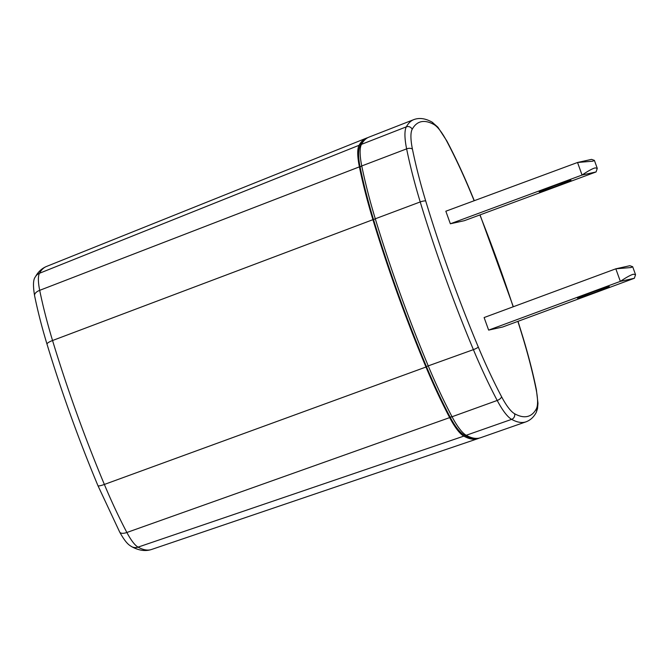 <?xml version="1.0" encoding="UTF-8"?>
<svg xmlns="http://www.w3.org/2000/svg" width="669" height="669" viewBox="0 0 669 669"><rect width="100%" height="100%" fill="white"/><g stroke="black" fill="none" stroke-linecap="round" stroke-linejoin="round"><path stroke-width="1" d="M479.255 438.111A178.071 45.191 -110.3 0 1 478.034 438.605A178.071 45.191 -110.3 0 1 476.813 438.948A178.071 45.191 -110.3 0 1 463.818 436.121A44.522 11.298 -110.3 0 1 449.668 417.607A186.977 47.449 -110.3 0 1 425.977 367.03A400.664 101.671 -110.3 0 1 372.926 219.675A186.977 47.449 -110.3 0 1 359.395 166.857A44.522 11.298 -110.3 0 1 359.111 145.273A178.071 45.191 -110.3 0 1 366.495 138.098A178.071 45.191 -110.3 0 1 367.733 137.68M450.354 223.781L445.838 211.22L577.539 162.483L591.563 159.381L594.39 160.384L592.826 161.187L577.539 162.483L582.063 175.044C588.243 170.888 592.634 168.504 595.234 167.886L597.266 168.371L596.087 171.941L582.063 175.044L450.354 223.781L464.378 220.678L596.087 171.941M488.638 330.11L620.347 281.373L615.823 268.813L484.113 317.549L488.638 330.11L502.662 327.007L634.363 278.271L620.347 281.373C626.527 277.217 630.917 274.834 633.518 274.215L635.55 274.7L634.363 278.271M578.033 298.073A16.917 0.569 160.2 0 0 597.609 291.458A16.917 0.569 160.2 0 0 609.283 286.65A16.917 0.569 160.2 0 0 608.723 286.717A16.917 0.569 160.2 0 0 589.146 293.331A16.917 0.569 160.2 0 0 577.464 298.098A16.917 0.569 160.2 0 0 578.033 298.073M629.847 265.71L632.673 266.714L631.101 267.525L615.823 268.813L629.847 265.71M539.749 191.744A16.917 0.569 160.2 0 0 559.326 185.129A16.917 0.569 160.2 0 0 571 180.321A16.917 0.569 160.2 0 0 570.44 180.387A16.917 0.569 160.2 0 0 550.871 187.002A16.917 0.569 160.2 0 0 539.181 191.769A16.917 0.569 160.2 0 0 539.749 191.744M425.977 367.03L104.364 484.448A177.645 45.082 69.7 0 0 126.876 532.491A35.189 8.923 69.7 0 0 138.057 547.125A168.739 42.816 69.7 0 0 150.366 549.809A168.739 42.816 69.7 0 0 151.529 549.483C145.399 551.507 138.759 550.554 131.592 546.606L131.592 546.606A8.906 8.262 -61 0 0 138.057 547.125L463.818 436.121M372.926 219.675L52.55 340.521A391.332 99.305 69.7 0 0 104.364 484.448A8.906 1.388 -22.7 0 1 97.95 485.677C78.499 439.065 61.515 391.9 47.014 344.184A8.906 1.982 -16.9 0 1 52.55 340.521A177.645 45.082 69.7 0 1 39.697 290.338L359.395 166.857M449.677 417.607L126.876 532.491A8.906 3.955 152.2 0 1 119.676 532.039L97.95 485.677M359.111 145.273L39.463 273.278A8.906 8.413 -151.3 0 0 35.34 276.907L35.34 276.907A8.906 8.413 -151.3 0 0 35.273 277.033M46.462 266.479A168.739 42.816 69.7 0 0 39.463 273.278A35.181 8.94 69.7 0 0 39.697 290.338A8.906 4.474 -11.5 0 0 34.596 295.706C32.906 285.713 33.157 279.441 35.34 276.907C38.049 271.923 41.754 268.445 46.462 266.479L366.495 138.098M517.873 321.379A397.127 100.776 -110.3 0 1 522.773 337.226A183.44 46.546 -110.3 0 1 536.053 389.049A40.985 10.403 -110.3 0 1 536.312 408.91A174.534 44.288 -110.3 0 1 514.57 413.718A40.985 10.403 -110.3 0 1 501.549 396.675A183.44 46.546 -110.3 0 1 478.302 347.06A397.127 100.776 -110.3 0 1 425.718 201.009A183.44 46.546 -110.3 0 1 412.447 149.187A40.985 10.403 -110.3 0 1 412.179 129.318A174.534 44.288 -110.3 0 1 433.922 124.509A40.985 10.403 -110.3 0 1 446.951 141.552A183.44 46.546 -110.3 0 1 470.19 191.167A397.127 100.776 -110.3 0 1 474.154 200.742M479.89 214.941A397.127 100.776 -110.3 0 1 513.182 306.795M412.179 129.318A4.449 4.206 -151.3 0 0 406.334 126.842A178.991 45.417 -110.3 0 1 413.852 119.592C419.363 117.56 425.425 118.396 432.04 122.109A4.449 4.131 -61 0 1 433.922 124.509M412.447 149.187A4.449 2.241 168.5 0 0 406.702 148.844A4.449 2.241 168.5 0 0 406.627 148.869A45.433 11.532 -110.3 0 1 406.334 126.842L361.469 144.353A44.564 11.306 69.7 0 0 361.762 165.954A187.019 47.457 69.7 0 0 375.292 218.788A400.706 101.68 69.7 0 0 428.352 366.16A187.019 47.457 69.7 0 0 452.052 416.745A44.564 11.306 69.7 0 0 466.209 435.276A178.121 45.199 69.7 0 0 479.213 438.111A178.121 45.199 69.7 0 0 480.534 437.735C475.567 439.332 470.14 438.471 464.253 435.134A2.668 2.475 -61 0 0 466.209 435.276L511.643 419.354A45.433 11.532 -110.3 0 1 497.209 400.463A187.889 47.675 -110.3 0 1 473.401 349.644A401.576 101.905 -110.3 0 1 420.224 201.946A187.889 47.675 -110.3 0 1 406.627 148.869L361.762 165.954A2.668 1.346 -11.5 0 0 360.206 167.576C358.057 157.248 358.057 149.873 360.215 145.449A2.668 2.525 28.7 0 1 361.469 144.353A178.121 45.199 69.7 0 1 368.954 137.137L413.852 119.592M425.718 201.009A4.449 0.987 163.1 0 0 420.299 201.921A4.449 0.987 163.1 0 0 420.224 201.946L375.292 218.788A2.668 0.594 -16.9 0 0 373.611 219.892C368.075 201.628 363.61 184.184 360.206 167.576M478.302 347.06A4.449 0.694 157.3 0 1 473.468 349.611A4.449 0.694 157.3 0 1 473.401 349.644L426.404 366.537C406.242 318.227 388.647 269.348 373.611 219.892A2.668 0.594 -16.9 0 0 373.745 220.017M501.549 396.675A4.449 1.974 152.2 0 1 497.276 400.438A4.449 1.974 152.2 0 1 497.209 400.463L452.052 416.745A2.668 1.187 -27.8 0 1 449.869 416.62C441.691 401.074 433.872 384.382 426.404 366.537L426.446 366.403M514.57 413.718A4.449 4.131 119 0 1 511.643 419.354A178.991 45.417 -110.3 0 0 524.705 422.198A178.991 45.417 -110.3 0 0 526.035 421.821C530.375 420.191 533.753 417.096 536.178 412.547L537.508 408.726L537.985 403.348L536.371 389.651C532.984 373.059 528.527 355.649 522.999 337.427L518.007 321.329M536.312 408.91A4.449 4.206 28.7 0 1 536.178 412.547M536.053 389.049A4.449 2.241 -11.5 0 1 536.371 389.651M470.19 191.167A4.449 0.694 -22.7 0 0 470.265 190.949C462.823 173.146 455.012 156.487 446.85 140.975L437.877 127.185L432.04 122.109M446.951 141.552A4.449 1.974 -27.8 0 0 446.85 140.975M131.592 546.606C129.828 545.386 126.458 544.349 119.676 532.039M151.529 549.483L478.034 438.605M47.014 344.184C41.888 327.283 37.748 311.127 34.596 295.706M513.324 306.745L480.033 214.883M474.296 200.692L470.265 190.949M360.215 145.449C362.406 141.385 365.316 138.617 368.954 137.137M464.253 435.134C459.712 432.408 454.92 426.237 449.869 416.62M480.534 437.735L526.035 421.821M635.55 274.7L632.673 266.714M597.266 168.371L594.39 160.384"/></g></svg>
